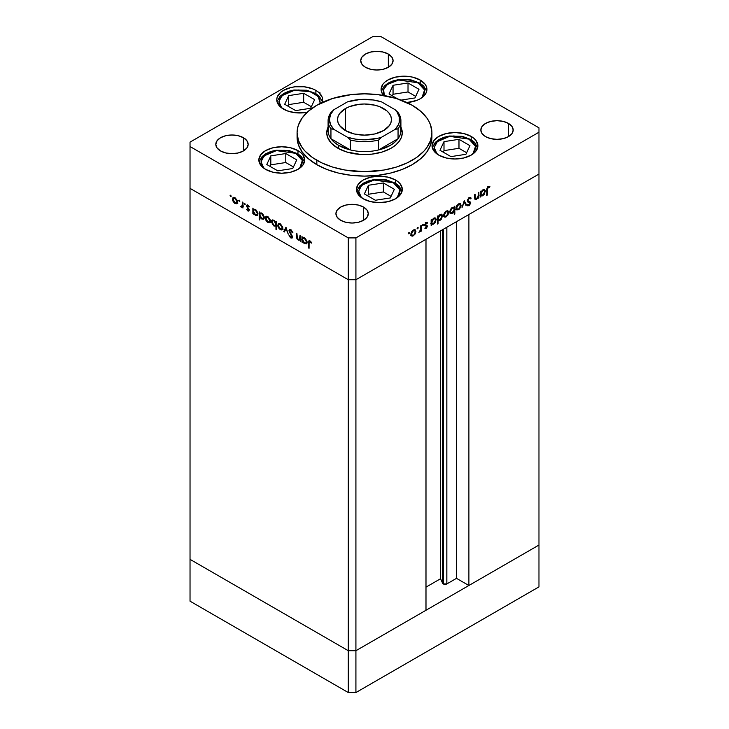<?xml version="1.0" encoding="UTF-8"?>
<svg xmlns="http://www.w3.org/2000/svg" width="729" height="729" viewBox="0 0 729 729"><rect width="100%" height="100%" fill="white"/><g stroke="black" fill="none" stroke-linecap="round" stroke-linejoin="round"><path stroke-width="1.09" d="M442.631 229.671L442.631 583.264A2.515 1.449 0 0 0 443.278 583.92L443.278 229.298L443.278 583.92L440.535 578.753L425.991 587.146L440.535 578.753L440.535 230.883L440.535 578.753L442.631 583.264L442.631 229.671M538.968 174.058L538.968 545.037L468.893 585.496L468.893 214.508L538.968 174.058L468.893 214.508L468.893 585.496L456.5 578.343L446.841 583.92L443.278 583.92A2.515 1.449 0 0 0 446.841 583.92L446.841 227.238L446.841 583.92L456.5 578.343L456.5 221.662L456.5 578.343L468.893 585.496L538.968 545.037L538.968 132.222L355.916 237.9L355.916 279.736L348.289 279.736L190.032 188.364L190.032 559.353L190.032 188.364L348.289 279.736L190.032 188.364L348.289 279.736L348.289 650.715L190.032 559.353L348.289 650.715L348.289 237.9L190.032 146.529L190.032 188.364L190.032 146.529L348.289 237.9L355.916 237.9L538.968 132.222L538.968 127.821L380.711 36.45L538.968 127.821L538.968 174.058L355.916 279.736L425.991 239.276L355.916 279.736L348.289 279.736L355.916 279.736L538.968 174.058M425.991 610.264L355.916 650.715L348.289 650.715L355.916 650.715L355.916 237.9L348.289 237.9L348.289 279.736L355.916 279.736L355.916 650.715L348.289 650.715L190.032 559.353L190.032 601.179L190.032 559.353L348.289 650.715L348.289 692.55L190.032 601.179L348.289 692.55L348.289 650.715L355.916 650.715L355.916 692.55L348.289 692.55L355.916 692.55L355.916 650.715L425.991 610.264L425.991 239.276L425.991 610.264M345.437 108.557L345.437 130.573L354.185 133.945L364.5 135.129L374.815 133.945L383.563 130.573A26.964 15.564 180 0 1 354.185 133.945A26.964 15.564 180 0 1 337.536 119.565A26.964 15.564 180 0 1 345.437 108.557L339.586 113.606L338.056 116.522L337.536 119.565L338.056 122.6L339.586 125.516L345.437 130.573L345.437 108.557A26.964 15.564 180 0 1 374.815 105.176A26.964 15.564 180 0 1 391.464 119.565L390.944 116.522L389.414 113.606L386.917 110.917L379.481 106.616L374.815 105.176L364.5 103.992L359.242 104.293L349.519 106.616L345.437 108.557M328.096 128.058L327.813 128.732A37.753 21.797 0 0 0 326.765 133.325A37.753 21.797 180 0 1 328.096 128.104M399.875 125.616A36.404 21.013 180 0 1 398.052 138.72L378.615 149.946L378.615 140.041L381.522 137.252L395.145 129.388L381.522 137.252L377.513 138.355L364.5 139.804L355.706 139.157L347.478 137.252L333.855 129.388L330.565 124.641L329.444 119.565L330.565 114.489L333.855 109.733L347.478 101.869L360.071 99.49L373.294 99.973L381.522 101.869L395.145 109.733L397.05 112.047L399.273 117.005L399.273 122.126L398.435 124.641L395.145 129.388L398.052 128.814A36.404 21.013 0 0 0 398.052 112.512A36.404 21.013 180 0 1 400.904 120.659A36.404 21.013 180 0 1 398.052 128.814L398.052 138.72A36.404 21.013 180 0 1 378.615 149.946A36.404 21.013 180 0 1 350.385 149.946A36.404 21.013 0 0 0 378.615 149.946L378.615 140.041A36.404 21.013 180 0 1 350.385 140.041L350.385 149.946A36.404 21.013 180 0 1 338.757 145.435L338.046 148.324L338.757 145.435A36.404 21.013 180 0 1 330.948 138.72A36.404 21.013 180 0 1 329.125 125.616M328.096 120.659A36.404 21.013 180 0 1 330.948 112.512A36.404 21.013 0 0 0 330.948 128.814L333.855 129.388L347.478 137.252L350.385 140.041L350.385 149.946L330.948 138.72L330.948 128.814A36.404 21.013 180 0 1 328.096 120.659L328.096 130.573A36.404 21.013 0 0 0 330.948 138.72L330.948 128.814L333.855 129.388A35.056 20.239 180 0 1 333.855 109.733L347.478 101.869A35.056 20.239 180 0 1 381.522 101.869L395.145 109.733L398.052 112.512L395.145 109.733A35.056 20.239 180 0 1 395.145 129.388L398.052 128.814L398.052 138.72A36.404 21.013 0 0 0 400.904 130.573L400.904 120.659M383.563 130.573L389.414 125.516L390.944 122.6L391.464 119.565A26.964 15.564 180 0 1 383.563 130.573M400.904 128.104A37.753 21.797 180 0 1 402.235 133.325A37.753 21.797 0 0 0 401.187 128.732L400.904 128.058M333.855 109.733L330.948 112.512L333.855 109.733M338.757 145.435L350.385 149.946L330.948 138.72L334.283 142.292L338.757 145.435M378.615 149.946L390.243 145.435L394.717 142.292L398.052 138.72L378.615 149.946M381.522 137.252A35.056 20.239 180 0 1 347.478 137.252L350.385 140.041A36.404 21.013 0 0 0 378.615 140.041L381.522 137.252M538.968 545.037L355.916 650.715L538.968 545.037L538.968 586.872L355.916 692.55L538.968 586.872L538.968 545.037M400.622 126.445L402.253 132.769L401.524 137.025L399.374 141.116L395.893 144.88L391.191 148.187L382.297 151.996L371.863 154.147L360.8 154.466L346.703 151.996L337.809 148.187A37.753 21.797 180 0 1 326.747 132.769A37.753 21.797 180 0 1 328.096 127.001M316.833 164.699A67.414 38.919 0 0 0 390.297 173.137A67.414 38.919 0 0 0 431.914 137.18L430.62 144.77L426.784 152.069L420.551 158.794L412.167 164.699L401.952 169.538L390.297 173.137L377.649 175.352L364.5 176.099L351.351 175.352L338.703 173.137L327.048 169.538L316.833 164.699L308.449 158.794L302.216 152.069L298.38 144.77L297.086 137.18A67.414 38.919 0 0 0 316.833 164.699L316.833 160.289L316.833 164.699M412.167 105.249A67.414 38.919 180 0 1 431.914 132.769A67.414 38.919 180 0 1 390.297 168.727A67.414 38.919 180 0 1 316.833 160.289A67.414 38.919 180 0 1 297.086 132.769A67.414 38.919 180 0 1 338.703 96.811A67.414 38.919 180 0 1 412.167 105.249L396.275 98.451L377.649 94.597L364.5 93.85L351.351 94.597L332.725 98.451L316.833 105.249L308.449 111.145L302.216 117.879L298.38 125.178L297.414 128.96L297.086 132.769L298.38 140.369L302.216 147.668L305.05 151.122L312.386 157.464L321.735 162.859L332.725 167.096L344.935 170.021L364.5 171.689L384.065 170.021L396.275 167.096L407.265 162.859L416.614 157.464L423.95 151.122L426.784 147.668L430.62 140.369L431.914 132.769L430.62 125.178L429.007 121.479L426.784 117.879L420.551 111.145L412.167 105.249M471.171 136.414L471.171 139.649L471.171 136.414L474.023 138.419L476.137 140.706L477.887 145.764L476.137 150.83L471.171 155.122L463.735 157.993L454.969 159.004L446.194 157.993L438.758 155.122A22.918 13.231 180 0 1 432.042 145.764A22.918 13.231 180 0 1 446.194 133.544A22.918 13.231 180 0 1 471.171 136.414A22.918 13.231 180 0 1 477.887 145.764A22.918 13.231 180 0 1 463.735 157.993A22.918 13.231 180 0 1 438.758 155.122L433.791 150.83L432.042 145.764L433.791 140.706L438.758 136.414L446.194 133.544L454.969 132.532L463.735 133.544L471.171 136.414M395.592 180.045L395.592 183.289L395.592 180.045L398.435 182.05L400.558 184.337L402.299 189.403L400.558 194.47L395.592 198.762L388.156 201.632L379.381 202.635L370.605 201.632L363.17 198.762A22.918 13.231 180 0 1 356.463 189.403A22.918 13.231 180 0 1 370.605 177.183A22.918 13.231 180 0 1 395.592 180.045A22.918 13.231 180 0 1 402.299 189.403A22.918 13.231 180 0 1 388.156 201.632A22.918 13.231 180 0 1 363.17 198.762L358.203 194.47L356.463 189.403L358.203 184.337L363.17 180.045L370.605 177.183L379.381 176.172L388.156 177.183L395.592 180.045M297.979 150.63L297.979 153.874L297.979 150.63L300.831 152.634L302.945 154.922L304.695 159.988L302.945 165.055L297.979 169.347L290.543 172.217L281.768 173.22L273.001 172.217L265.566 169.347A22.918 13.231 180 0 1 258.85 159.988A22.918 13.231 180 0 1 273.001 147.759A22.918 13.231 180 0 1 297.979 150.63A22.918 13.231 180 0 1 304.695 159.988A22.918 13.231 180 0 1 290.543 172.217A22.918 13.231 180 0 1 265.566 169.347L260.59 165.055L258.85 159.988L260.59 154.922L265.566 150.63L273.001 147.759L281.768 146.757L290.543 147.759L297.979 150.63M315.876 90.387L315.876 93.631L315.876 90.387L318.728 92.392L322.154 97.167L322.592 99.745L322.081 102.525A22.918 13.231 180 0 0 322.592 99.745A22.918 13.231 180 0 0 315.876 90.387A22.918 13.231 180 0 0 290.898 87.526A22.918 13.231 180 0 0 276.756 99.745L277.193 97.167L280.61 92.392L283.463 90.387L290.898 87.526L295.199 86.769L304.148 86.769L312.404 88.747L315.876 90.387M283.463 109.104A22.918 13.231 180 0 1 276.756 99.745L277.193 102.333L280.61 107.099L286.934 110.753L295.199 112.731L307.228 112.239A22.918 13.231 180 0 1 283.463 109.104M420.214 80.053L420.214 83.297L420.214 80.053L425.189 84.345L426.492 86.833L426.492 91.991L425.189 94.478L420.214 98.77L416.742 100.411L406.946 102.534A22.918 13.231 180 0 0 426.93 89.412A22.918 13.231 180 0 0 420.214 80.053A22.918 13.231 180 0 0 395.236 77.183A22.918 13.231 180 0 0 381.094 89.412L382.834 84.345L384.958 82.058L387.801 80.053L395.236 77.183L404.012 76.18L408.486 76.436L412.778 77.183L420.214 80.053M383.618 95.453A22.918 13.231 180 0 1 381.094 89.412L381.531 91.991L383.618 95.453M243.422 137.726L243.422 150.939L238.173 152.962L231.986 153.673L225.79 152.962L220.541 150.939A16.175 9.34 180 0 1 215.802 144.333A16.175 9.34 180 0 1 225.79 135.703A16.175 9.34 180 0 1 243.422 137.726L246.931 140.761L248.161 144.333L246.931 147.905L243.422 150.939L243.422 137.726A16.175 9.34 180 0 1 248.161 144.333A16.175 9.34 180 0 1 238.173 152.962A16.175 9.34 180 0 1 220.541 150.939L217.032 147.905L215.802 144.333L217.032 140.761L220.541 137.726L225.79 135.703L231.986 134.993L238.173 135.703L243.422 137.726M508.459 123.42L508.459 136.624L503.21 138.647L497.014 139.357L490.827 138.647L485.578 136.624A16.175 9.34 180 0 1 480.839 130.017A16.175 9.34 180 0 1 490.827 121.388A16.175 9.34 180 0 1 508.459 123.42L511.968 126.445L513.198 130.017L511.968 133.598L508.459 136.624L508.459 123.42A16.175 9.34 180 0 1 513.198 130.017A16.175 9.34 180 0 1 503.21 138.647A16.175 9.34 180 0 1 485.578 136.624L482.069 133.598L480.839 130.017L482.069 126.445L485.578 123.42L490.827 121.388L497.014 120.677L503.21 121.388L508.459 123.42M363.543 207.082L363.543 220.286L358.294 222.309L352.107 223.028L345.911 222.309L340.662 220.286A16.175 9.34 180 0 1 335.923 213.679A16.175 9.34 180 0 1 345.911 205.049A16.175 9.34 180 0 1 363.543 207.082L367.052 210.107L368.282 213.679L367.052 217.26L363.543 220.286L363.543 207.082A16.175 9.34 180 0 1 368.282 213.679A16.175 9.34 180 0 1 358.294 222.309A16.175 9.34 180 0 1 340.662 220.286L337.163 217.26L335.923 213.679L337.163 210.107L340.662 207.082L345.911 205.049L352.107 204.339L358.294 205.049L363.543 207.082M388.338 54.064L388.338 67.278L383.089 69.301L376.893 70.011L370.706 69.301L365.457 67.278A16.175 9.34 180 0 1 360.718 60.671A16.175 9.34 180 0 1 370.706 52.041A16.175 9.34 180 0 1 388.338 54.064L391.837 57.09L393.077 60.671L391.837 64.243L388.338 67.278L388.338 54.064A16.175 9.34 180 0 1 393.077 60.671A16.175 9.34 180 0 1 383.089 69.301A16.175 9.34 180 0 1 365.457 67.278L361.948 64.243L360.718 60.671L361.948 57.09L365.457 54.064L370.706 52.041L376.893 51.331L383.089 52.041L388.338 54.064M299.911 238.839L298.252 239.367L296.995 237.536L296.922 233.562L296.32 233.216L296.32 236.096L296.922 235.749L296.32 236.096L298.143 239.996L300.603 239.613L300.002 239.959L300.603 241.317L300.603 235.686L300.002 235.339L300.603 235.686L300.603 241.317L300.002 239.959L298.69 240.242L297.195 239.148L296.411 237.399L296.32 233.216L296.922 233.562L297.432 238.629L298.808 239.586L299.683 239.294L300.002 235.339L299.473 239.467L300.603 238.775M289.568 231.211L291.463 230.318L290.871 230.665L292.903 232.724L290.871 229.872L289.495 229.726L288.966 230.856L289.932 230.51L288.976 230.646L289.541 229.699L290.689 229.772L292.739 232.305L292.338 232.788L290.634 230.546L289.577 231.057L292.256 236.059L292.192 237.964L290.552 237.763L289.048 235.613L289.595 235.458L291.071 237.289L291.873 236.788L288.966 230.856L291.873 236.788L290.898 237.198L289.595 235.458L289.048 235.613L290.825 237.946L292.037 238.091L292.475 237.098L289.568 231.211L290.825 229.981M285.968 227.238L288.283 234.2L286.014 228.797L284.392 231.959L283.745 231.585L285.968 227.238L283.745 231.585L284.392 231.959L286.014 228.797L288.283 234.2L285.968 227.238M282.806 228.213L281.749 230L279.262 228.87L277.922 226.473L278.177 223.921L279.079 223.484L280.528 224.013L282.615 226.983L282.806 228.213L280.282 223.858L278.524 223.639L277.758 225.297L278.423 227.685L280.282 229.681L282.132 229.826L282.806 228.213M270.395 221.051L269.347 222.837L266.86 221.707L265.52 219.311L265.775 216.759L266.677 216.322L268.117 216.85L270.213 219.821L270.395 221.051L267.871 216.695L266.112 216.477L265.347 218.135L266.021 220.523L267.871 222.518L269.73 222.664L270.395 221.051M253.455 213.059L253.455 214.098L252.863 213.752L252.863 208.12L253.455 209.442L254.886 209.259L256.426 210.298L257.948 213.315L257.228 215.538L254.585 214.7L253.455 213.059L255.432 215.337L257.264 215.52L257.993 213.916L255.451 209.524L253.455 209.442L252.863 208.12L252.863 213.752L253.455 214.098L253.455 213.059M230.656 195.208L231.047 196.529L230.145 195.8L230.656 195.208L230.1 195.527L230.656 196.493L231.211 196.165L230.656 196.493L231.211 196.165L230.656 195.208L230.1 195.527M237.545 202.079L236.688 203.801L234.501 203.2L232.66 200.338L232.916 197.787L235.02 197.723L237.125 200.211L237.545 202.079L235.02 197.723L233.262 197.513L232.496 199.163L233.162 201.559L235.02 203.555L236.879 203.692L237.545 202.079M239.303 200.193L239.695 201.523L238.784 200.785L239.303 200.193L238.738 200.521L239.303 201.477L239.859 201.158L239.303 201.477L239.859 201.158L239.303 200.193L238.738 200.521M242.338 202.051L242.939 202.389L242.939 208.02L242.338 206.854L241.518 207.227L240.625 206.599L242.174 205.988L242.338 202.051L242.228 205.815L240.625 206.599L242.338 206.854L242.939 208.02L242.939 202.389L242.338 202.051M244.689 203.309L245.081 204.63L244.169 203.901L244.689 203.309L244.133 203.628L244.689 204.594L245.245 204.266L244.689 204.594L245.245 204.266L244.689 203.309L244.133 203.628M248.452 210.143L249.063 210.535L247.86 210.973L249.099 210.198L249.017 210.717L248.106 211.082L246.612 209.442L247.988 210.335L248.498 209.888L246.53 205.997L246.94 205.077L248.352 205.469L249.354 206.763L247.669 205.778L247.14 206.462L249.099 210.198L247.131 206.316L247.988 205.906L248.953 207.054L249.354 206.763L247.96 205.195L246.94 205.077L246.53 205.997L248.498 209.916L247.86 210.28L246.612 209.442L247.86 210.973L248.507 210.189M259.788 216.668L259.788 220.03L259.187 219.684L259.187 211.775L259.788 213.096L261.219 212.914L262.759 213.952L264.281 216.978L264.135 218.582L263.178 219.329L260.645 218.044L259.788 216.668L261.766 218.992L263.597 219.174L264.326 217.57L261.784 213.178L259.788 213.096L259.187 211.775L259.187 219.684L259.788 220.03L259.788 216.668M275.963 222.5L275.963 221.461L276.555 221.807L276.555 229.708L275.963 229.362L275.963 226.072L273.475 225.708L271.434 221.944L271.726 220.44L272.746 219.866L275.58 221.789L273.986 220.222L272.154 220.04L271.425 221.643L273.967 226.045L275.963 226.072L275.963 229.362L276.555 229.708L276.555 221.807L275.963 221.461L275.963 222.5L276.555 222.154L275.963 222.5M302.571 241.408L302.571 242.456L301.97 242.11L301.97 236.478L302.571 237.8L303.993 237.608L305.533 238.647L307.055 241.673L306.344 243.887L303.692 243.049L302.571 241.408L304.54 243.696L306.38 243.869L307.1 242.274L304.558 237.873L302.571 237.8L301.97 236.478L301.97 242.11L302.571 242.456L302.571 241.408M309.998 241.7L309.105 242.219L309.069 248.279L308.476 247.933L308.558 241.39L309.825 240.825L311.638 242.748L311.283 243.14L309.998 241.7L311.283 243.14L311.638 242.748L310.025 240.934L308.932 240.78L308.476 247.933L309.069 248.279L309.069 243.158L310.59 241.363L309.378 241.645L310.335 241.099M478.279 192.574L478.88 192.228L478.88 197.86L478.279 198.206L478.279 197.195L476.693 199.208L475.171 199.536L474.597 194.698L475.199 194.351L475.335 198.452L476.529 198.625L478.096 196.538L478.279 192.574L478.188 196.174L476.529 198.625L475.272 198.242L475.199 194.351L474.597 194.698L474.597 197.577L475.153 199.527L476.42 199.382L478.279 197.195L478.279 198.206L478.88 197.86L478.88 192.228L478.279 192.574M469.421 201.523L469.795 202.48L470.752 203.026L470.378 202.07L467.316 200.202L467.845 200.502L469.148 198.443L468.547 198.097L470.615 198.88L471.18 198.16L470.059 197.377L471.18 198.16L469.148 197.65L467.389 199.937L469.312 197.559L471.18 198.16L470.615 198.88L469.029 198.516L467.872 200.211L468.164 201.195L470.724 202.726L469.266 205.678L467.325 205.496L467.872 204.712L469.531 204.685L470.123 203.145L467.763 201.979L467.243 200.84L467.918 202.079L470.15 203.409L469.175 204.949L467.872 204.712L467.325 205.496L467.799 205.879M464.245 200.675L466.56 204.977L465.913 205.35L464.291 202.188L462.022 207.592L464.245 200.675L462.022 207.592L464.291 202.188L465.913 205.35L466.56 204.977L464.245 200.675M456.7 209.834L458.559 209.697L457.803 209.259L458.559 209.697L460.418 207.692L461.083 205.305L460.336 204.876L461.083 205.305L460.919 206.48L459.079 209.341L456.892 209.943L456.035 208.221L456.764 205.733L458.559 203.865L460.345 203.664L461.083 205.305L460.318 203.646L458.559 203.865L456.035 208.221L456.801 209.897M444.298 216.996L446.148 216.859L445.401 216.422L446.148 216.859L448.007 214.855L448.672 212.467L447.934 212.039L448.663 212.75L447.825 215.173L445.137 217.215L444.007 216.732L443.624 215.383L444.362 212.895L446.148 211.027L447.943 210.827L448.672 212.467L447.916 210.809L446.148 211.027L443.624 215.383L444.398 217.06M431.732 224.04L433.709 224.04L432.99 223.63L433.709 224.04L436.27 219.666L435.505 219.219L436.27 219.666L435.532 218.017L433.728 218.199L431.732 220.422L431.14 220.076L431.732 220.422L431.732 219.447L431.14 219.793L431.14 225.425L431.732 225.079L431.14 223.694L431.732 224.04L431.14 225.425L431.14 219.793L431.732 219.447L431.732 220.422L434.703 217.853L436.224 219.11L435.122 222.746L433.418 224.186L432.024 224.259M409.024 232.469L409.534 233.052L408.623 233.79L408.805 232.633L408.468 233.426L409.024 233.745L409.58 232.788L409.024 232.469L409.58 232.788M411.53 235.914L413.379 235.777L412.632 235.339L413.379 235.777L415.238 233.772L415.904 231.385L415.166 230.956L415.894 231.667L415.056 234.091L412.368 236.132L411.238 235.649L410.864 234.301L411.593 231.813L413.379 229.945L415.175 229.744L415.904 231.385L415.147 229.726L413.379 229.945L410.864 234.301L411.63 235.977M417.662 227.475L418.182 228.068L417.27 228.797L417.453 227.648L417.106 228.441L417.662 228.76L418.218 227.794L417.662 227.475L418.218 227.794M420.615 225.872L421.216 225.525L421.216 231.157L420.615 231.503L420.615 230.674L418.902 232.396L420.387 230.246L420.615 225.872L420.505 229.753L418.902 232.396L420.615 230.674L420.615 231.503L421.216 231.157L421.216 225.525L420.615 225.872M422.966 224.414L423.485 225.006L422.574 225.735L422.756 224.587L422.41 225.379L422.966 225.698L423.522 224.732L422.966 224.414L423.522 224.732M425.59 224.669L427.376 226.218L426.629 228.022L424.889 228.332L426.775 226.591L425.034 225.717L424.834 224.641L425.955 222.71L427.495 222.391L425.408 224.505L427.376 226.218L425.408 224.605L427.495 222.381M438.065 220.331L440.043 220.386L439.323 219.967L440.043 220.386L442.603 216.003L441.838 215.565L442.603 216.003L441.865 214.362L440.061 214.545L438.065 216.768L437.464 216.422L438.065 216.768L438.065 215.793L437.464 216.139L437.464 224.04L438.065 223.694L438.065 220.331L437.464 219.985L438.065 220.331L438.065 223.694L437.464 224.04L437.464 216.139L438.065 215.793L438.065 216.768L441.036 214.198L442.558 215.456L441.455 219.092L439.751 220.532L438.366 220.568M454.24 207.501L452.262 207.501L449.702 211.884L450.44 213.515L452.244 213.333L451.497 212.904L452.244 213.333L453.857 210.845L454.24 214.362L454.832 214.016L454.24 213.67L454.832 214.016L454.832 206.116L454.24 207.501L453.657 207.164L454.24 207.501L454.832 206.116L454.832 214.016L454.24 214.362L454.24 211.064L452.39 213.251L450.449 213.524L449.702 211.884L450.467 209.378L452.262 207.501L453.957 207.282M480.848 195.682L482.817 195.682L482.106 195.272L482.817 195.682L485.377 191.308L484.621 190.87L485.377 191.308L484.639 189.668L482.835 189.85L480.848 192.073L480.247 191.727L480.848 192.073L480.848 191.098L480.247 191.445L480.247 197.076L480.848 196.73L480.247 195.336L480.848 195.682L480.247 197.076L480.247 191.445L480.848 191.098L480.848 192.073L483.81 189.494L485.332 190.761L484.229 194.388L482.534 195.837L481.131 195.91M488.275 187.399L487.437 188.592L487.346 195.044L486.753 195.39L486.972 188.228L488.302 186.588L489.915 186.551L489.56 187.344L488.275 187.399L489.56 187.344L489.915 186.551L488.302 186.588L486.753 190.187L486.753 195.39L487.346 195.044L487.346 189.923L486.762 189.586L487.346 189.923L488.275 187.399L487.692 187.071L488.275 187.399M190.032 142.128L373.084 36.45L190.032 142.128L190.032 146.529L190.032 142.128M380.711 36.45L373.084 36.45L380.711 36.45M400.904 127.001A37.753 21.797 180 0 1 402.253 132.769A37.753 21.797 180 0 1 378.943 152.908A37.753 21.797 180 0 1 337.809 148.187L331.203 143.048L327.476 137.025L326.747 132.769L328.378 126.445M319.42 93.294L319.976 92.328M244.762 138.665L244.944 138.145M408.468 233.426L409.024 233.745M410.965 235.549L412.432 235.23L410.573 235.367M414.628 229.571L414.947 230.637M414.956 230.838L414.528 229.462M413.379 235.084L412.031 235.212L410.919 233.635L411.457 233.954L413.379 230.637L412.833 230.318L414.746 230.473L415.311 231.731L414.127 234.492L415.302 231.95L414.455 230.373L412.641 231.221L411.603 233.016L411.776 235.011L413.379 235.084M417.106 228.441L417.662 228.76M420.615 230.811L421.216 231.157L420.615 230.811M422.41 225.379L422.966 225.698M426.456 226.09L424.961 225.452L426.775 226.591L425.025 228.414M424.889 228.332L426.137 228.414L425.144 227.885M426.137 227.721L425.444 227.712M427.631 222.482L426.237 222.527L424.807 224.979L425.034 225.717L426.611 226.181M425.654 225.625L424.078 225.17M425.034 225.717L426.538 226.127M426.41 222.436L425.308 222.646L426.41 222.436M427.048 223.129L426.082 222.573M426.265 223.202L427.23 223.238M424.898 224.313L425.408 224.605L424.898 224.313M424.834 224.623L425.572 225.042L424.834 224.623M427.148 225.48L425.572 225.042M425.426 227.703L426.137 228.414L427.376 226.218L426.392 226.045M426.374 226.127L426.292 225.07M431.732 225.079L431.14 224.732L431.732 225.079M434.994 217.853L435.669 220.003L433.7 223.356L432.288 223.511L431.14 221.908L431.732 222.254L433.709 218.9L433.163 218.591L435.095 218.755L433.327 219.165L431.878 221.306L432.087 223.356L434.083 223.092L435.587 220.705L435.295 218.919M431.167 223.757L432.753 223.493L430.784 223.484M435.313 219.11L434.949 217.789M431.103 220.258L431.358 219.784M438.065 223.694L437.464 223.347L438.065 223.694M441.327 214.189L442.002 216.349L440.034 219.693L438.621 219.857L437.464 218.253L438.065 218.6L440.034 215.246L439.496 214.937L441.419 215.101L439.66 215.511L438.211 217.652L438.421 219.702L440.416 219.438L441.847 217.288L441.628 215.265M439.086 219.83L437.118 219.784M437.728 220.14L438.94 219.912M441.646 215.456L441.282 214.135M437.436 216.604L437.682 216.13M437.464 219.156L438.621 219.857M443.733 216.631L445.2 216.303L443.341 216.449M447.396 210.654L447.715 211.72M447.724 211.92L447.296 210.544M446.148 216.167L444.799 216.285L443.688 214.718L444.225 215.037L446.148 211.72L445.601 211.401L447.515 211.556L448.08 212.813L446.531 215.902L448.043 213.269L447.223 211.456L445.41 212.303L444.371 214.098L444.544 216.085L446.148 216.167M453.885 207.291L453.885 208.175L453.885 207.291M451.123 212.877L450.021 213.141M449.939 213.132L451.297 212.786M449.93 212.23L450.877 212.777L449.757 211.219L450.303 211.538L452.272 208.184L453.693 208.029L454.24 209.287L452.262 212.64L451.178 212.886L453.01 212.039L454.231 209.515L453.666 208.02L451.725 207.865L452.272 208.184L450.34 211.073L450.887 212.786M452.417 207.364L452.964 207.665M453.693 208.029L452.49 207.382M456.135 209.469L457.602 209.141L455.753 209.287M459.799 203.491L460.127 204.557M460.127 204.758L459.707 203.382M458.559 209.004L457.201 209.123L456.09 207.555L456.636 207.874L458.559 204.557L458.012 204.238L459.926 204.393L460.482 205.651L458.933 208.74L460.446 206.107L459.635 204.293L457.821 205.141L456.773 206.936L456.955 208.922L458.559 209.004M464.027 201.35L465.603 204.43L466.56 204.977L465.476 204.503L464.027 201.35M471.18 198.16L470.56 197.513M470.223 197.614L469.768 198.188L470.223 197.614M469.175 197.841L470.615 198.88M469.658 198.334L468.191 197.887M467.398 200.767L468.082 201.122M468.392 205.068L469.102 205.778L470.752 203.026L469.786 202.708M467.125 205.441L469.102 205.778L467.344 205.469L468.465 205.013M469.175 204.949L467.872 204.712M469.713 202.662L468.756 202.115L470.15 203.409M469.768 202.862L469.576 201.696M478.279 197.513L478.88 197.86L478.279 197.513M475.262 198.224L476.42 199.382L474.779 199.081M474.597 196.657L475.199 197.003L474.597 196.657M474.625 198.224L475.59 198.78M475.098 199.008L475.609 198.744M480.848 196.73L480.247 196.383L480.848 196.73M484.102 189.494L484.785 191.645L482.808 194.998L481.395 195.162L480.247 193.549L480.848 193.896L482.817 190.551L482.27 190.233L484.202 190.406L482.434 190.807L480.985 192.957L481.204 195.007L483.19 194.743L484.63 192.593L484.411 190.57M480.274 195.408L481.869 195.135L479.892 195.135M484.43 190.761L484.056 189.431M480.22 191.909L480.466 191.426M486.753 194.698L487.346 195.044L486.753 194.698M487.983 186.706L488.785 186.387L489.56 187.344L487.756 186.706M487.956 186.824L488.712 187.262L487.956 186.824M230.656 196.493L231.211 196.165M237.827 203.145L235.968 202.999L237.444 203.327M235.759 203.127L235.02 203.555L236.387 202.99L235.02 202.862L233.098 199.509L233.654 198.261L235.567 198.097L235.02 198.416L236.943 201.733L237.49 201.414L236.378 202.99L236.916 201.277L235.759 198.999L233.945 198.151L232.496 199.163L233.244 198.735L233.663 201.414L235.759 203.127M233.453 198.416L233.781 197.349M233.872 197.24L233.453 198.616M234.373 197.905L234.902 197.605M237.581 202.234L237.043 202.553M234.82 197.623L233.654 198.261M236.378 202.99L237.536 202.279M239.303 201.477L239.859 201.158M242.939 207.337L242.338 207.683L242.939 207.337M242.939 206.507L242.338 206.854L242.939 206.507M243.286 206.298L242.338 206.854M241.144 207.091L242.101 206.544L241.581 206.043M241.089 206.325L240.625 206.599L241.089 206.325M241.91 205.633L243.185 205.259M242.228 205.815L241.263 206.462M242.939 203.591L242.338 203.938L242.939 203.591M241.828 206.325L242.639 206.69M244.689 204.594L245.245 204.266M248.498 209.888L247.86 210.28M249.063 209.806L249.446 209.332M248.097 208.029L247.632 208.294L248.097 208.029M247.705 206.444L247.486 205.441L246.53 205.997L247.532 205.013M248.507 205.605L247.988 205.906L248.507 205.605M247.131 206.316L247.988 205.906M248.079 205.76L248.243 206.398M247.86 210.973L248.717 211.073M247.587 204.876L247.541 205.933M253.455 213.406L252.863 213.752L253.455 213.406M253.81 210.171L253.847 209.223L253.81 210.171M257.674 215.146L256.59 214.891M256.171 214.909L257.938 213.251L256.827 214.8L255.423 214.645L253.455 211.273L253.984 210.034L255.979 209.879L255.432 210.198L257.392 213.561L257.018 212.057L255.05 210.016L254.029 210.016L253.492 210.854L254.33 213.652L256.171 214.909M256.389 214.791L257.802 215.128M254.731 209.651L255.287 209.378M255.205 209.387L253.984 210.034M256.827 214.8L257.984 214.08M259.788 219.338L259.187 219.684L259.788 219.338M260.144 213.825L260.144 212.895L260.144 213.825M264.007 218.8L262.914 218.554M262.504 218.563L264.272 216.905L263.16 218.454L261.757 218.299L259.788 214.927L260.317 213.697L262.312 213.542L261.757 213.852L263.725 217.224L263.142 215.301L261.757 213.852L260.362 213.67L259.788 214.927L260.663 217.306L262.504 218.572M262.713 218.445L264.135 218.782M261.064 213.315L261.62 213.032M261.538 213.041L260.317 213.697M263.16 218.454L264.317 217.734M270.687 222.108L268.828 221.971L270.295 222.29M268.618 222.09L267.871 222.518L269.238 221.953L267.871 221.835L265.948 218.472L266.504 217.224L268.427 217.069L267.871 217.388L269.803 220.696L270.341 220.386L269.238 221.953L269.766 220.249L268.609 217.971L266.805 217.124L265.347 218.135L266.094 217.707L266.513 220.377L268.618 222.09M266.313 217.379L266.632 216.322M266.723 216.203L266.304 217.588M267.224 216.877L267.753 216.568M270.432 221.206L269.903 221.525M267.68 216.586L266.504 217.224M269.238 221.953L270.395 221.252M276.555 229.015L275.963 229.362L276.555 229.015M276.555 225.726L275.963 226.072L276.555 225.726M276.911 225.516L274.924 225.489M274.696 225.625L273.967 226.045L274.696 225.625M272.19 221.206L271.425 221.643L272.19 221.206M275.07 225.571L276.51 225.753M276.592 224.796L275.69 225.079M276.346 221.807L276.774 222.782M273.995 220.914L275.963 224.286L276.555 223.94L275.434 225.516L273.986 225.361L272.026 221.99L272.591 220.759L274.541 220.605L272.336 220.978L272.181 222.937L273.603 225.097L275.389 225.543L275.817 223.338L273.995 220.914M275.434 225.516L276.555 224.833M273.785 220.112L272.591 220.759M283.089 229.27L281.23 229.134L282.706 229.453M281.02 229.252L280.282 229.681L281.64 229.116L280.282 228.997L278.36 225.635L278.915 224.386L280.829 224.231L280.282 224.55L282.205 227.858L282.752 227.548L281.64 229.116L282.205 227.858L281.649 225.963L280.091 224.45L278.678 224.587L278.788 227.311L281.02 229.252M278.505 224.869L277.758 225.297L278.505 224.869M278.715 224.541L279.043 223.484M279.134 223.366L278.706 224.751M279.626 224.04L280.164 223.73M282.843 228.368L282.305 228.687M280.082 223.748L278.915 224.386M281.64 229.116L282.797 228.414M284.829 231.111L283.745 231.585L284.702 231.038L286.269 227.958L284.829 231.111M291.828 230.109L290.516 230.665M291.873 236.788L290.898 237.198M289.914 230.309L290.06 229.599L289.914 230.309M291.509 237.217L292.602 236.743M290.661 230.136L291.135 229.908M300.959 239.404L299.1 239.449M300.603 237.034L300.002 237.381L300.603 237.034M299.236 239.522L300.594 239.659M302.571 241.764L301.97 242.11L302.571 241.764M302.927 238.529L302.927 237.59L302.927 238.529M306.781 243.495L305.697 243.249M305.278 243.267L307.046 241.6L305.934 243.149L304.531 242.994L302.571 239.622L303.1 238.392L305.087 238.237L304.54 238.556L306.508 241.919L306.298 240.825L304.922 238.811L303.146 238.365L302.581 239.413L302.927 241.144L305.278 243.267M305.497 243.14L306.909 243.477M303.847 238.009L304.403 237.727M304.312 237.745L303.1 238.392M305.934 243.149L307.1 242.438M309.069 247.587L308.476 247.933L309.069 247.587M309.096 242.374L308.476 242.73L309.096 242.374M309.433 241.618L309.543 240.725M310.964 241.764L310.436 242.064L310.964 241.764M309.561 240.643L309.433 241.718M449.593 136.387L468.984 139.13L475.536 146.329L472.911 154.001L474.625 151.823L475.682 147.185L473.586 142.665L471.435 140.67L468.656 138.957L461.639 136.615L453.611 136.004L449.593 136.387A2.16 0.456 -98.8 0 0 449.255 136.022A2.16 0.456 81.2 0 1 449.593 136.387L442.33 138.455L436.981 141.973L435.304 144.114L434.247 148.752L434.912 151.067L437.017 154.001L434.22 147.54L437.327 141.645L449.593 136.387M477.623 147.75L470.378 139.932M458.978 139.321L443.997 141.636L439.988 150.283L450.95 156.617L465.931 154.302L469.941 145.654L458.978 139.321L458.978 148.306L443.997 150.621L443.278 152.188L443.997 150.621L443.997 141.636L443.997 150.621L458.978 148.306L458.978 139.321L469.941 145.654L465.931 154.302L450.95 156.617L439.988 150.283L443.997 141.636L458.978 139.321M466.651 152.735L458.978 148.306L466.651 152.735M374.004 180.027L393.396 182.76L399.948 189.968L397.323 197.641L399.045 195.463L400.103 190.825L398.007 186.305L395.856 184.309L393.068 182.596L386.051 180.254L378.023 179.644L374.004 180.027A2.16 0.456 -98.8 0 0 373.676 179.662A2.16 0.456 81.2 0 1 374.004 180.027L366.742 182.095L363.771 183.699L359.716 187.754L358.659 192.392L359.324 194.707L361.438 197.641L358.632 191.18L361.739 185.284L374.004 180.027M402.043 191.39L394.79 183.571M383.39 182.961L368.418 185.275L364.4 193.923L375.371 200.256L390.343 197.933L394.353 189.294L383.39 182.961L383.39 191.946L368.418 194.26L367.689 195.819L368.418 194.26L368.418 185.275L368.418 194.26L383.39 191.946L383.39 182.961L394.353 189.294L390.343 197.933L375.371 200.256L364.4 193.923L368.418 185.275L383.39 182.961M391.072 196.374L383.39 191.946L391.072 196.374M398.635 80.035L418.027 82.769L424.579 89.977L421.954 97.65L423.677 95.463L424.734 90.833L424.068 88.51L420.487 84.318L414.391 81.229L410.682 80.263L406.718 79.725L398.635 80.035A2.16 0.456 -98.8 0 0 398.307 79.661A2.16 0.456 81.2 0 1 398.635 80.035L391.373 82.104L386.033 85.621L383.427 90.05L383.29 92.401L384.42 95.59L383.563 89.539L387.29 84.509L398.635 80.035M408.021 82.969L393.049 85.284L389.031 93.932L397.56 98.852L389.031 93.932L393.049 85.284L393.049 94.269L392.32 95.827L393.049 94.269L393.049 85.284L408.021 82.969L408.021 91.954L393.049 94.269L408.021 91.954L408.021 82.969L418.984 89.293L408.021 82.969M401.105 100.092L414.974 97.941L418.984 89.293L414.974 97.941L401.105 100.092M415.703 96.383L408.021 91.954L415.703 96.383M320.259 103.518L319.73 98.843L316.14 94.652L313.361 92.938L306.344 90.596L298.316 89.986L294.297 90.369L282.032 95.627L278.925 101.522L281.731 107.983L279.617 105.049L278.952 102.734L280.009 98.096L284.064 94.041L287.035 92.437L294.297 90.369A2.16 0.456 -98.8 0 0 293.969 90.004A2.16 0.456 81.2 0 1 294.297 90.369L310.39 91.681L318.181 96.51L320.286 103.39M303.683 93.303L288.711 95.617L284.693 104.265L295.655 110.598L310.636 108.275L314.646 99.636L303.683 93.303L303.683 102.288L288.711 104.602L287.982 106.161L288.711 104.602L288.711 95.617L288.711 104.602L303.683 102.288L303.683 93.303L314.646 99.636L310.636 108.275L295.655 110.598L284.693 104.265L288.711 95.617L303.683 93.303M311.356 106.716L303.683 102.288L311.356 106.716M276.4 150.611L295.792 153.345L302.335 160.544L299.71 168.226L301.432 166.039L302.489 161.401L301.824 159.086L300.394 156.89L295.464 153.172L292.156 151.805L284.483 150.302L276.4 150.611A2.16 0.456 -98.8 0 0 276.063 150.238A2.16 0.456 81.2 0 1 276.4 150.611L269.129 152.68L266.158 154.284L262.112 158.339L261.055 162.977L261.711 165.292L263.825 168.217L261.018 161.765L264.135 155.86L276.4 150.611M285.786 153.546L270.805 155.86L266.796 164.508L277.758 170.832L292.73 168.517L296.749 159.87L285.786 153.546L285.786 162.521L270.805 164.845L270.085 166.403L270.805 164.845L270.805 155.86L270.805 164.845L285.786 162.521L285.786 153.546L296.749 159.87L292.73 168.517L277.758 170.832L266.796 164.508L270.805 155.86L285.786 153.546M293.459 166.959L285.786 162.521L293.459 166.959M431.914 137.18L431.914 132.769M297.086 137.18L297.086 132.769M412.031 235.212L411.074 234.656M414.746 230.473L413.799 229.927M427.13 223.165L426.173 222.618M425.618 225.079L424.661 224.532M432.288 223.511L431.34 222.965M435.095 218.755L434.138 218.208M441.419 215.101L440.471 214.554M444.799 216.285L443.843 215.738M447.515 211.556L446.567 211.009M457.201 209.123L456.245 208.576M459.926 204.393L458.969 203.847M468.273 205.013L467.316 204.466M469.768 202.698L468.811 202.143M481.395 195.162L480.447 194.607M484.202 190.406L483.245 189.85M241.837 206.48L242.793 205.933M248.288 210.317L249.245 209.77M247.35 205.833L248.307 205.286M477.65 147.668L474.652 142.392L471.025 139.567L462.022 136.259L449.264 136.022L443.97 137.28L439.058 139.476L435.331 142.337L432.279 147.668M402.062 191.299L399.064 186.032L395.446 183.198L386.434 179.89L373.676 179.662L368.391 180.92L363.47 183.107L359.752 185.977L356.7 191.299M426.693 91.307L423.695 86.04L420.077 83.206L411.065 79.898L398.307 79.661L393.022 80.919L388.101 83.115L384.383 85.986L381.331 91.307M322.355 101.641L319.357 96.374L315.73 93.54L306.727 90.232L293.969 90.004L288.684 91.262L283.763 93.449L280.045 96.319L276.993 101.641M304.458 161.884L301.451 156.617L297.833 153.783L288.83 150.475L276.063 150.238L270.778 151.495L265.857 153.691L262.139 156.553L259.087 161.884"/></g></svg>
